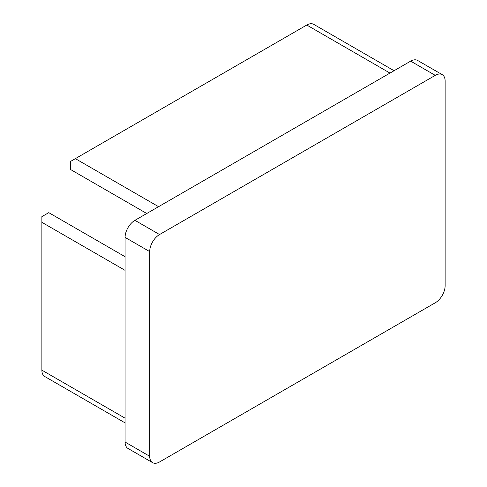 <?xml version="1.0" encoding="UTF-8"?>
<svg xmlns="http://www.w3.org/2000/svg" width="487" height="487" viewBox="0 0 487 487"><rect width="100%" height="100%" fill="white"/><g stroke="black" fill="none" stroke-linecap="round" stroke-linejoin="round"><path stroke-width="0.73" d="M152.589 462.65L127.971 448.436A13.928 8.042 -60 0 1 125.086 442.062L149.704 456.276A13.928 8.042 120 0 0 152.589 462.65A13.928 8.042 120 0 0 159.553 461.962L435.275 302.774A13.928 8.042 120 0 0 445.124 285.717L445.124 81.043A13.928 8.042 120 0 0 442.239 74.663A13.928 8.042 120 0 0 435.275 75.357L159.553 234.545A13.928 8.042 120 0 0 149.704 251.602L149.704 456.276M149.704 251.602L125.086 237.388L125.086 442.062M125.086 237.388A13.928 8.042 -60 0 1 134.936 220.331L159.553 234.545M435.275 75.357L410.657 61.143L134.936 220.331M410.657 61.143A13.928 8.042 -60 0 1 417.621 60.449L442.239 74.663M125.086 256.716L48.767 212.655L41.876 216.636L41.876 222.322L125.086 270.364M41.876 222.322L41.876 370.144A13.928 8.042 120 0 0 44.761 376.518L125.086 422.893M394.056 70.725L313.731 24.35A13.928 8.042 120 0 0 306.767 25.038L70.432 161.489L70.432 169.446L146.751 213.507M75.357 158.646L158.567 206.689M41.876 370.144L125.086 418.181M389.977 73.08L306.767 25.038"/></g></svg>
